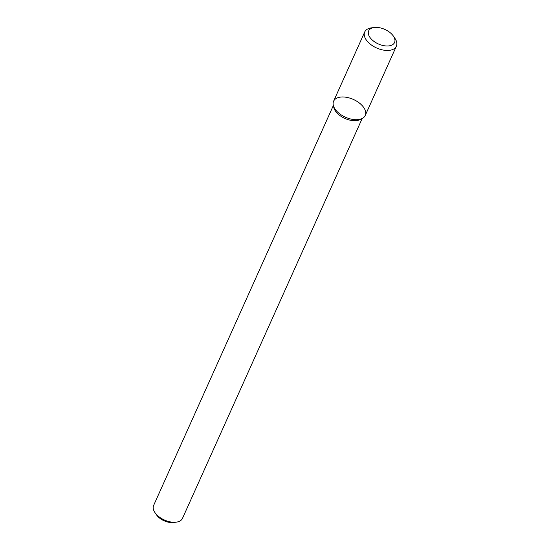 <?xml version="1.0" encoding="UTF-8"?>
<svg xmlns="http://www.w3.org/2000/svg" width="550" height="550" viewBox="0 0 550 550"><rect width="100%" height="100%" fill="white"/><g stroke="black" fill="none" stroke-linecap="round" stroke-linejoin="round"><path stroke-width="0.82" d="M374.303 27.5L371.601 27.837A17.352 9.728 24.2 0 0 364.719 31.969L333.596 101.221A17.352 9.728 24.2 0 0 335.761 110.034A17.352 9.728 24.2 0 0 362.429 118.346A17.352 9.728 24.2 0 0 353.409 99.461A17.352 9.728 24.2 0 0 333.3 105.256A17.352 9.728 24.2 0 0 335.761 110.034A17.352 9.728 24.2 0 0 352.117 119.316A17.352 9.728 24.2 0 0 365.248 115.445L396.371 46.193A17.352 9.728 24.2 0 0 394.893 38.307L393.353 36.059A14.19 7.954 24.2 0 0 374.303 27.5A14.19 7.954 24.2 0 0 370.446 38.081A14.19 7.954 24.2 0 0 388.458 45.939A14.19 7.954 24.2 0 0 393.353 36.059M333.3 105.256L333.822 107.546A15.806 8.862 24.2 0 0 336.071 111.897A15.806 8.862 24.2 0 0 360.367 119.474L362.429 118.346M333.355 105.517L153.629 505.436A15.806 8.862 24.2 0 0 154.976 512.621A15.806 8.862 24.2 0 0 155.595 513.466A15.806 8.862 24.2 0 0 176.199 522.163A15.806 8.862 24.2 0 0 182.469 518.396L362.196 118.477M154.976 512.621L156.516 514.869A12.65 7.088 24.2 0 0 157.011 515.543A12.65 7.088 24.2 0 0 173.498 522.5L176.199 522.163M364.719 31.969A17.352 9.728 24.2 0 0 366.884 40.776A17.352 9.728 24.2 0 0 383.247 50.064A17.352 9.728 24.2 0 0 396.371 46.193"/></g></svg>
